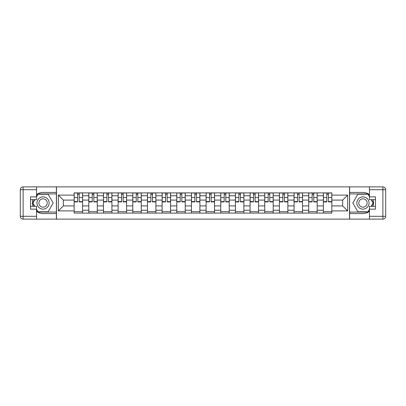 <?xml version="1.0" encoding="UTF-8"?>
<svg xmlns="http://www.w3.org/2000/svg" width="406" height="406" viewBox="0 0 406 406"><rect width="100%" height="100%" fill="white"/><g stroke="black" fill="none" stroke-linecap="round" stroke-linejoin="round"><path stroke-width="0.61" d="M36.56 211.348A10.571 10.571 0 0 0 43.041 213.571L56.388 213.571L56.388 219.118L349.612 219.118L349.612 213.571L362.959 213.571A10.571 10.571 0 0 0 369.44 211.348M369.44 194.652A10.571 10.571 0 0 0 362.959 192.429L349.612 192.429L349.612 186.882L56.388 186.882L56.388 192.429L43.041 192.429A10.571 10.571 0 0 0 36.56 194.652M88.812 213.104L88.812 195.763L82.611 195.763L82.611 213.104M82.611 195.763L82.611 192.896M88.812 195.763L88.812 192.896M97.273 192.896L97.273 213.104M103.474 213.104L103.474 192.896M111.934 192.896L111.934 213.104M118.136 213.104L118.136 192.896M126.591 192.896L126.591 213.104M132.798 213.104L132.798 192.896M141.252 192.896L141.252 213.104M147.459 213.104L147.459 192.896M155.914 192.896L155.914 213.104M162.116 213.104L162.116 192.896M170.576 192.896L170.576 213.104M176.777 213.104L176.777 192.896M185.237 192.896L185.237 213.104M191.439 213.104L191.439 192.896M199.899 192.896L199.899 213.104M206.101 213.104L206.101 192.896M214.561 192.896L214.561 213.104M220.762 213.104L220.762 192.896M229.223 192.896L229.223 213.104M235.424 213.104L235.424 192.896M243.884 192.896L243.884 213.104M250.086 213.104L250.086 192.896M258.541 192.896L258.541 213.104M264.748 213.104L264.748 192.896M273.202 192.896L273.202 213.104M279.409 213.104L279.409 192.896M287.864 192.896L287.864 213.104M294.066 213.104L294.066 192.896M302.526 192.896L302.526 213.104M308.727 213.104L308.727 192.896M317.187 192.896L317.187 213.104M323.389 213.104L323.389 192.896M323.389 205.913L317.187 205.913M308.727 205.913L302.526 205.913M294.066 205.913L287.864 205.913M279.409 205.913L273.202 205.913M264.748 205.913L258.541 205.913M250.086 205.913L243.884 205.913M235.424 205.913L229.223 205.913M220.762 205.913L214.561 205.913M206.101 205.913L199.899 205.913M191.439 205.913L185.237 205.913M176.777 205.913L170.576 205.913M162.116 205.913L155.914 205.913M147.459 205.913L141.252 205.913M132.798 205.913L126.591 205.913M118.136 205.913L111.934 205.913M103.474 205.913L97.273 205.913M88.812 205.913L82.611 205.913M323.389 200.087L317.187 200.087M308.727 200.087L302.526 200.087M294.066 200.087L287.864 200.087M279.409 200.087L273.202 200.087M264.748 200.087L258.541 200.087M250.086 200.087L243.884 200.087M235.424 200.087L229.223 200.087M220.762 200.087L214.561 200.087M206.101 200.087L199.899 200.087M191.439 200.087L185.237 200.087M176.777 200.087L170.576 200.087M162.116 200.087L155.914 200.087M147.459 200.087L141.252 200.087M132.798 200.087L126.591 200.087M118.136 200.087L111.934 200.087M103.474 200.087L97.273 200.087M88.812 200.087L82.611 200.087M63.341 205.913L74.151 205.913L74.151 200.087L63.341 200.087L63.341 205.913L58.362 210.897L58.362 195.103L74.151 195.103L74.151 200.087M331.849 200.087L331.849 205.913L342.659 205.913L342.659 200.087L331.849 200.087L331.849 192.896L74.151 192.896L74.151 195.103M331.849 195.103L347.637 195.103L347.637 210.897L331.849 210.897L331.849 205.913M74.151 205.913L74.151 213.104L331.849 213.104L331.849 210.897M74.151 210.897L58.362 210.897M349.515 219.118L349.515 186.882M56.485 219.118L56.485 186.882M82.611 211.693L74.151 211.693M77.582 194.307L79.18 194.307M97.273 211.693L88.812 211.693M92.243 194.307L93.842 194.307M111.934 211.693L103.474 211.693M106.905 194.307L108.503 194.307M126.591 211.693L118.136 211.693M121.567 194.307L123.165 194.307M141.252 211.693L132.798 211.693M136.228 194.307L137.822 194.307M155.914 211.693L147.459 211.693M150.885 194.307L152.483 194.307M170.576 211.693L162.116 211.693M165.546 194.307L167.145 194.307M185.237 211.693L176.777 211.693M180.208 194.307L181.807 194.307M199.899 211.693L191.439 211.693M194.87 194.307L196.468 194.307M214.561 211.693L206.101 211.693M209.532 194.307L211.13 194.307M229.223 211.693L220.762 211.693M224.193 194.307L225.792 194.307M243.884 211.693L235.424 211.693M238.855 194.307L240.453 194.307M258.541 211.693L250.086 211.693M253.517 194.307L255.115 194.307M273.202 211.693L264.748 211.693M268.178 194.307L269.772 194.307M287.864 211.693L279.409 211.693M282.835 194.307L284.433 194.307M302.526 211.693L294.066 211.693M297.496 194.307L299.095 194.307M317.187 211.693L308.727 211.693M312.158 194.307L313.757 194.307M331.849 211.693L323.389 211.693M326.82 194.307L328.418 194.307M58.362 195.103L63.341 200.087M342.659 205.913L347.637 210.897M342.659 200.087L347.637 195.103M79.18 201.919L79.18 192.992L82.565 192.992L82.565 201.919L79.18 201.919M77.582 194.215L79.18 194.215M80.54 192.992L74.196 192.992L74.196 201.919L77.582 201.919L77.582 192.992L76.221 192.992M93.842 201.919L93.842 192.992L97.222 192.992L97.222 201.919L93.842 201.919M92.243 194.215L93.842 194.215M95.202 192.992L88.858 192.992L88.858 201.919L92.243 201.919L92.243 192.992L90.878 192.992M108.503 201.919L108.503 192.992L111.883 192.992L111.883 201.919L108.503 201.919M106.905 194.215L108.503 194.215M109.864 192.992L103.52 192.992L103.52 201.919L106.905 201.919L106.905 192.992L105.54 192.992M33.013 199.666A10.571 10.571 0 0 0 33.013 206.334M56.388 186.882L36.56 186.882L36.56 199.666L30.546 199.666M56.388 219.118L23.122 219.118A2.822 2.822 0 0 1 20.3 216.296L20.3 189.703A2.822 2.822 0 0 1 23.122 186.882L36.56 186.882M56.388 213.571L56.388 192.429M30.546 206.334L36.56 206.334L36.56 219.118M36.56 196.844L30.546 196.844L30.546 209.156L36.56 209.156M56.388 193.931L37.809 193.931L36.56 196.093M36.56 209.907L37.809 212.069L56.388 212.069M34.5 199.666L32.571 203L34.5 206.334M372.987 206.334A10.571 10.571 0 0 0 372.987 199.666M349.612 219.118L369.44 219.118L369.44 206.334L375.454 206.334M349.612 186.882L382.878 186.882A2.822 2.822 0 0 1 385.7 189.703L385.7 216.296A2.822 2.822 0 0 1 382.878 219.118L369.44 219.118M349.612 192.429L349.612 213.571M375.454 199.666L369.44 199.666L369.44 186.882M369.44 209.156L375.454 209.156L375.454 196.844L369.44 196.844M349.612 212.069L368.191 212.069L369.44 209.907M369.44 196.093L368.191 193.931L349.612 193.931M371.5 206.334L373.429 203L371.5 199.666M36.936 203A6.11 6.11 0 0 0 43.041 209.11A6.11 6.11 0 0 0 49.151 203A6.11 6.11 0 0 0 43.041 196.89A6.11 6.11 0 0 0 36.936 203M38.859 203A4.182 4.182 0 0 0 43.041 207.182A4.182 4.182 0 0 0 47.228 203A4.182 4.182 0 0 0 43.041 198.818A4.182 4.182 0 0 0 38.859 203M36.56 196.656L37.971 194.215L48.116 194.215L53.191 203L48.116 211.785L37.971 211.785L36.56 209.344M34.825 206.334L32.896 203L34.825 199.666M356.849 203A6.11 6.11 0 0 0 362.959 209.11A6.11 6.11 0 0 0 369.064 203A6.11 6.11 0 0 0 362.959 196.89A6.11 6.11 0 0 0 356.849 203M358.772 203A4.182 4.182 0 0 0 362.959 207.182A4.182 4.182 0 0 0 367.141 203A4.182 4.182 0 0 0 362.959 198.818A4.182 4.182 0 0 0 358.772 203M369.44 209.344L368.029 211.785L357.884 211.785L352.809 203L357.884 194.215L368.029 194.215L369.44 196.656M371.175 199.666L373.104 203L371.175 206.334M123.165 201.919L123.165 192.992L126.545 192.992L126.545 201.919L123.165 201.919M121.567 194.215L123.165 194.215M124.525 192.992L118.182 192.992L118.182 201.919L121.567 201.919L121.567 192.992L120.201 192.992M137.822 201.919L137.822 192.992L141.207 192.992L141.207 201.919L137.822 201.919M136.228 194.215L137.822 194.215M139.187 192.992L132.843 192.992L132.843 201.919L136.228 201.919L136.228 192.992L134.863 192.992M152.483 201.919L152.483 192.992L155.868 192.992L155.868 201.919L152.483 201.919M150.885 194.215L152.483 194.215M153.849 192.992L147.505 192.992L147.505 201.919L150.885 201.919L150.885 192.992L149.525 192.992M167.145 201.919L167.145 192.992L170.53 192.992L170.53 201.919L167.145 201.919M165.546 194.215L167.145 194.215M168.51 192.992L162.167 192.992L162.167 201.919L165.546 201.919L165.546 192.992L164.186 192.992M181.807 201.919L181.807 192.992L185.192 192.992L185.192 201.919L181.807 201.919M180.208 194.215L181.807 194.215M183.172 192.992L176.828 192.992L176.828 201.919L180.208 201.919L180.208 192.992L178.848 192.992M196.468 201.919L196.468 192.992L199.853 192.992L199.853 201.919L196.468 201.919M194.87 194.215L196.468 194.215M197.829 192.992L191.485 192.992L191.485 201.919L194.87 201.919L194.87 192.992L193.51 192.992M211.13 201.919L211.13 192.992L214.515 192.992L214.515 201.919L211.13 201.919M209.532 194.215L211.13 194.215M212.49 192.992L206.146 192.992L206.146 201.919L209.532 201.919L209.532 192.992L208.171 192.992M225.792 201.919L225.792 192.992L229.172 192.992L229.172 201.919L225.792 201.919M224.193 194.215L225.792 194.215M227.152 192.992L220.808 192.992L220.808 201.919L224.193 201.919L224.193 192.992L222.828 192.992M240.453 201.919L240.453 192.992L243.833 192.992L243.833 201.919L240.453 201.919M238.855 194.215L240.453 194.215M241.814 192.992L235.47 192.992L235.47 201.919L238.855 201.919L238.855 192.992L237.49 192.992M255.115 201.919L255.115 192.992L258.495 192.992L258.495 201.919L255.115 201.919M253.517 194.215L255.115 194.215M256.475 192.992L250.132 192.992L250.132 201.919L253.517 201.919L253.517 192.992L252.151 192.992M269.772 201.919L269.772 192.992L273.157 192.992L273.157 201.919L269.772 201.919M268.178 194.215L269.772 194.215M271.137 192.992L264.793 192.992L264.793 201.919L268.178 201.919L268.178 192.992L266.813 192.992M284.433 201.919L284.433 192.992L287.818 192.992L287.818 201.919L284.433 201.919M282.835 194.215L284.433 194.215M285.799 192.992L279.455 192.992L279.455 201.919L282.835 201.919L282.835 192.992L281.475 192.992M299.095 201.919L299.095 192.992L302.48 192.992L302.48 201.919L299.095 201.919M297.496 194.215L299.095 194.215M300.46 192.992L294.117 192.992L294.117 201.919L297.496 201.919L297.496 192.992L296.136 192.992M313.757 201.919L313.757 192.992L317.142 192.992L317.142 201.919L313.757 201.919M312.158 194.215L313.757 194.215M315.122 192.992L308.778 192.992L308.778 201.919L312.158 201.919L312.158 192.992L310.798 192.992M328.418 201.919L328.418 192.992L331.803 192.992L331.803 201.919L328.418 201.919M326.82 194.215L328.418 194.215M329.779 192.992L323.435 192.992L323.435 201.919L326.82 201.919L326.82 192.992L325.46 192.992M308.727 195.763L302.526 195.763M294.066 195.763L287.864 195.763M279.409 195.763L273.202 195.763M264.748 195.763L258.541 195.763M250.086 195.763L243.884 195.763M235.424 195.763L229.223 195.763M220.762 195.763L214.561 195.763M206.101 195.763L199.899 195.763M191.439 195.763L185.237 195.763M176.777 195.763L170.576 195.763M162.116 195.763L155.914 195.763M147.459 195.763L141.252 195.763M132.798 195.763L126.591 195.763M118.136 195.763L111.934 195.763M103.474 195.763L97.273 195.763M323.389 195.763L317.187 195.763M308.727 210.237L302.526 210.237M294.066 210.237L287.864 210.237M279.409 210.237L273.202 210.237M264.748 210.237L258.541 210.237M250.086 210.237L243.884 210.237M235.424 210.237L229.223 210.237M220.762 210.237L214.561 210.237M206.101 210.237L199.899 210.237M191.439 210.237L185.237 210.237M176.777 210.237L170.576 210.237M162.116 210.237L155.914 210.237M147.459 210.237L141.252 210.237M132.798 210.237L126.591 210.237M118.136 210.237L111.934 210.237M103.474 210.237L97.273 210.237M88.812 210.237L82.611 210.237M323.389 210.237L317.187 210.237M79.18 201.594L82.565 201.594M79.18 197.555L82.565 197.555M74.196 201.594L77.582 201.594M74.196 197.555L77.582 197.555M93.842 201.594L97.222 201.594M93.842 197.555L97.222 197.555M88.858 201.594L92.243 201.594M88.858 197.555L92.243 197.555M108.503 201.594L111.883 201.594M108.503 197.555L111.883 197.555M103.52 201.594L106.905 201.594M103.52 197.555L106.905 197.555M36.56 189.703L23.122 189.703L23.122 216.296L36.56 216.296M20.3 189.703L23.122 189.703L23.122 186.882M23.122 219.118L23.122 216.296L20.3 216.296M369.44 216.296L382.878 216.296L382.878 189.703L369.44 189.703M385.7 216.296L382.878 216.296L382.878 219.118M382.878 186.882L382.878 189.703L385.7 189.703M123.165 201.594L126.545 201.594M123.165 197.555L126.545 197.555M118.182 201.594L121.567 201.594M118.182 197.555L121.567 197.555M137.822 201.594L141.207 201.594M137.822 197.555L141.207 197.555M132.843 201.594L136.228 201.594M132.843 197.555L136.228 197.555M152.483 201.594L155.868 201.594M152.483 197.555L155.868 197.555M147.505 201.594L150.885 201.594M147.505 197.555L150.885 197.555M167.145 201.594L170.53 201.594M167.145 197.555L170.53 197.555M162.167 201.594L165.546 201.594M162.167 197.555L165.546 197.555M181.807 201.594L185.192 201.594M181.807 197.555L185.192 197.555M176.828 201.594L180.208 201.594M176.828 197.555L180.208 197.555M196.468 201.594L199.853 201.594M196.468 197.555L199.853 197.555M191.485 201.594L194.87 201.594M191.485 197.555L194.87 197.555M211.13 201.594L214.515 201.594M211.13 197.555L214.515 197.555M206.146 201.594L209.532 201.594M206.146 197.555L209.532 197.555M225.792 201.594L229.172 201.594M225.792 197.555L229.172 197.555M220.808 201.594L224.193 201.594M220.808 197.555L224.193 197.555M240.453 201.594L243.833 201.594M240.453 197.555L243.833 197.555M235.47 201.594L238.855 201.594M235.47 197.555L238.855 197.555M255.115 201.594L258.495 201.594M255.115 197.555L258.495 197.555M250.132 201.594L253.517 201.594M250.132 197.555L253.517 197.555M269.772 201.594L273.157 201.594M269.772 197.555L273.157 197.555M264.793 201.594L268.178 201.594M264.793 197.555L268.178 197.555M284.433 201.594L287.818 201.594M284.433 197.555L287.818 197.555M279.455 201.594L282.835 201.594M279.455 197.555L282.835 197.555M299.095 201.594L302.48 201.594M299.095 197.555L302.48 197.555M294.117 201.594L297.496 201.594M294.117 197.555L297.496 197.555M313.757 201.594L317.142 201.594M313.757 197.555L317.142 197.555M308.778 201.594L312.158 201.594M308.778 197.555L312.158 197.555M328.418 201.594L331.803 201.594M328.418 197.555L331.803 197.555M323.435 201.594L326.82 201.594M323.435 197.555L326.82 197.555"/></g></svg>
